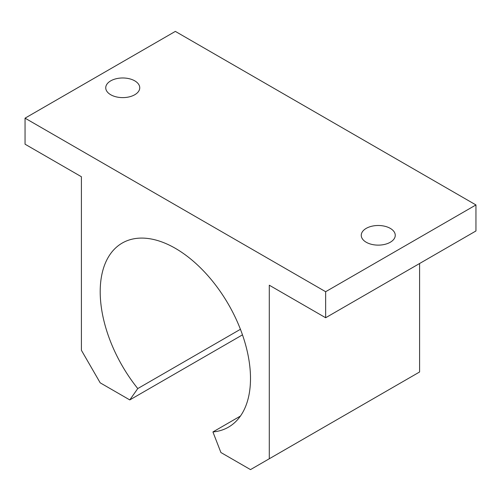 <?xml version="1.0" encoding="UTF-8"?>
<svg xmlns="http://www.w3.org/2000/svg" width="501" height="501" viewBox="0 0 501 501"><rect width="100%" height="100%" fill="white"/><g stroke="black" fill="none" stroke-linecap="round" stroke-linejoin="round"><path stroke-width="0.75" d="M240.43 329.295L137.775 388.563L129.79 399.917L100.2 382.833L81.412 350.293L81.412 176.74L25.05 144.2L25.05 118.167L325.65 291.714L325.65 317.747L269.287 285.207L269.287 458.759L250.5 469.606L220.91 452.522L212.925 431.95L240.43 416.068M325.65 317.747L475.95 230.974L475.95 204.94L175.35 31.394L25.05 118.167M137.775 388.563A106.281 61.36 60 0 1 122.213 243.066A106.281 61.36 60 0 1 228.487 304.426A106.281 61.36 60 0 1 228.487 427.146A106.281 61.36 60 0 1 212.925 431.95M242.478 334.856L129.79 399.917M419.587 263.513L419.587 371.986L269.287 458.759M475.95 204.94L325.65 291.714M390.279 242.252A17.003 9.82 180 0 1 371.748 244.382A17.003 9.82 180 0 1 361.252 235.313A17.003 9.82 180 0 1 366.231 228.368A17.003 9.82 180 0 1 384.762 226.245A17.003 9.82 180 0 1 395.258 235.313A17.003 9.82 180 0 1 390.279 242.252M134.769 94.739A17.003 9.82 180 0 1 116.238 96.868A17.003 9.82 180 0 1 105.742 87.794A17.003 9.82 180 0 1 110.721 80.855A17.003 9.82 180 0 1 129.252 78.726A17.003 9.82 180 0 1 139.748 87.794A17.003 9.82 180 0 1 134.769 94.739"/></g></svg>
